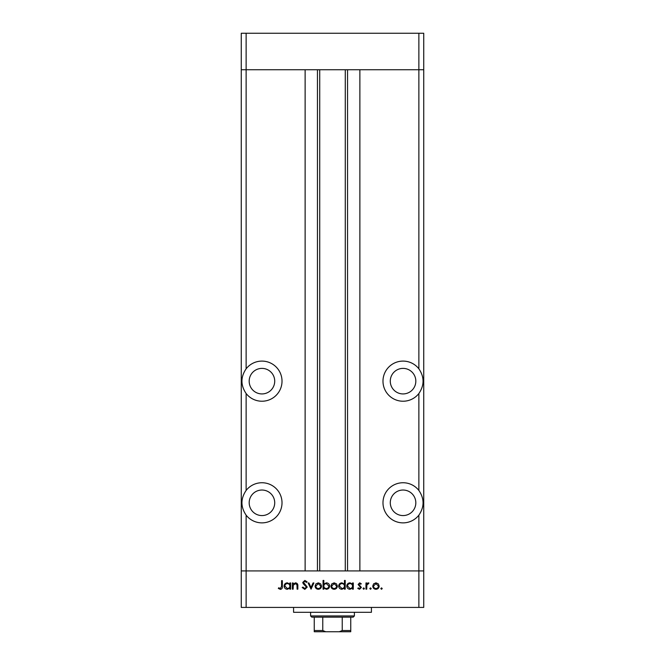 <?xml version="1.0" encoding="UTF-8"?>
<svg xmlns="http://www.w3.org/2000/svg" width="665" height="665" viewBox="0 0 665 665"><rect width="100%" height="100%" fill="white"/><g stroke="black" fill="none" stroke-linecap="round" stroke-linejoin="round"><path stroke-width="1" d="M246.133 515.167C240.547 506.921 240.547 498.683 246.133 490.446A20.075 20.075 0 0 1 282.018 502.807A20.075 20.075 0 0 1 246.133 515.167L246.133 570.927L418.867 570.927L418.867 607.419L423.738 607.419L423.738 570.927L418.867 570.927L423.738 570.927L423.738 69.742L359.873 69.742L359.873 570.927L418.867 570.927L418.867 515.167C424.453 506.921 424.453 498.683 418.867 490.446L418.867 393.522C424.453 385.276 424.453 377.038 418.867 368.801L418.867 69.742L423.738 69.742L423.738 33.25L241.262 33.25L241.262 69.742L418.867 69.742L418.867 33.25M418.867 607.419L246.133 607.419L246.133 570.927L241.262 570.927L305.127 570.927L305.127 69.742L246.133 69.742L246.133 33.25M261.944 368.385A12.776 12.776 0 0 0 249.175 381.161A12.776 12.776 0 0 0 261.944 393.929A12.776 12.776 0 0 0 274.72 381.161A12.776 12.776 0 0 0 261.944 368.385M403.057 368.385A12.776 12.776 0 0 0 390.28 381.161A12.776 12.776 0 0 0 403.057 393.929A12.776 12.776 0 0 0 415.825 381.161A12.776 12.776 0 0 0 403.057 368.385M403.057 490.03A12.776 12.776 0 0 0 390.28 502.807A12.776 12.776 0 0 0 403.057 515.575A12.776 12.776 0 0 0 415.825 502.807A12.776 12.776 0 0 0 403.057 490.03M261.944 490.03A12.776 12.776 0 0 0 249.175 502.807A12.776 12.776 0 0 0 261.944 515.575A12.776 12.776 0 0 0 274.72 502.807A12.776 12.776 0 0 0 261.944 490.03M246.133 490.446L246.133 393.522A20.075 20.075 0 0 0 282.018 381.161A20.075 20.075 0 0 0 246.133 368.801L246.133 69.742L241.262 69.742L241.262 607.419L246.133 607.419M246.133 393.522C240.547 385.276 240.547 377.038 246.133 368.801M418.867 368.801A20.075 20.075 0 0 0 382.982 381.161A20.075 20.075 0 0 0 418.867 393.522M418.867 490.446A20.075 20.075 0 0 0 382.982 502.807A20.075 20.075 0 0 0 418.867 515.167M319.724 69.742L319.724 570.927M371.427 607.419L371.427 612.29L293.573 612.29L293.573 607.419M293.149 589.173L292.384 589.173L292.384 582.947L293.149 582.947L293.149 584.07L295.518 582.839C297.23 583.122 298.011 584.169 297.845 585.998L297.845 589.173L297.08 589.173L296.989 584.834L295.385 583.604L293.273 585.25L293.149 589.173M307.238 587.087L304.803 589.389L302.209 587.528L302.932 587.104L304.803 588.517L306.474 587.079L303.232 583.72L302.758 582.424L304.861 580.437L307.122 581.883L306.432 582.407L304.769 581.31L303.523 582.39L307.238 587.087M311.054 589.173L308.111 582.947L308.934 582.947L311.004 587.478L313.065 582.947L313.897 582.947L311.054 589.173M315.094 586.081L315.95 583.87L318.319 582.839L320.68 583.87L321.536 586.081C321.353 588.051 320.281 589.115 318.319 589.281C316.349 589.124 315.276 588.051 315.094 586.081M330.929 586.081L331.777 583.87L334.146 582.839L336.515 583.87L337.363 586.081C337.188 588.051 336.116 589.115 334.146 589.281C332.184 589.124 331.103 588.051 330.929 586.081M352.541 584.103L352.541 582.947L353.306 582.947L353.306 589.173L352.541 589.173L352.541 588.101L349.998 589.281C348.019 589.099 346.939 588.018 346.756 586.048C346.955 584.078 348.044 583.014 350.023 582.839L352.541 584.103M381.527 589.281L380.812 588.575L381.527 587.86L382.234 588.575L381.527 589.281M372.741 586.081L373.589 583.87L375.958 582.839L378.327 583.87L379.175 586.081C379 588.051 377.928 589.115 375.958 589.281C373.996 589.124 372.915 588.051 372.741 586.081M370.496 589.281L369.79 588.575L370.496 587.86L371.211 588.575L370.496 589.281M366.731 589.173L365.966 589.173L365.966 582.947L366.731 582.947L366.731 583.87L368.252 582.839L368.917 583.055L368.493 583.72L366.872 584.951L366.731 589.173M363.73 589.281L363.024 588.575L363.73 587.86L364.437 588.575L363.73 589.281M358.111 584.477L359.682 582.839L361.278 583.729L360.754 584.261L359.682 583.604L358.876 584.444L361.386 587.486L359.557 589.281L357.778 588.442L358.285 587.86L359.524 588.517L360.621 587.519L358.111 584.477M344.462 584.153L344.462 580.437L345.226 580.437L345.226 589.173L344.462 589.173L344.462 588.101L341.918 589.281C339.94 589.099 338.859 588.018 338.676 586.048C338.884 584.078 339.973 583.014 341.943 582.839L344.462 584.153M323.83 588.026L323.83 589.173L323.065 589.173L323.065 580.437L323.83 580.437L323.83 584.078L326.365 582.839C328.344 583.022 329.424 584.103 329.616 586.073C329.416 588.043 328.319 589.115 326.34 589.281L323.83 588.026M289.874 584.103L289.874 582.947L290.638 582.947L290.638 589.173L289.874 589.173L289.874 588.101L287.338 589.281C285.36 589.099 284.279 588.018 284.088 586.048C284.296 584.078 285.385 583.014 287.363 582.839L289.874 584.103M280.397 588.517L281.578 586.322L281.578 580.661L282.342 580.661L282.342 586.405C282.575 588.118 281.918 589.107 280.356 589.389L278.303 588.409L278.751 587.752L280.397 588.517M378.41 586.081L375.958 583.604L373.497 586.081C373.639 587.586 374.462 588.392 375.958 588.517C377.454 588.392 378.277 587.586 378.41 586.081M352.541 586.073C352.4 584.552 351.569 583.729 350.031 583.604C348.518 583.729 347.679 584.552 347.521 586.056L350.023 588.517C351.561 588.4 352.4 587.586 352.541 586.073M344.462 586.073C344.32 584.552 343.489 583.729 341.951 583.604C340.438 583.729 339.599 584.552 339.441 586.056L341.951 588.517C343.481 588.4 344.32 587.586 344.462 586.073M336.598 586.081L334.146 583.604L331.685 586.081C331.827 587.586 332.65 588.392 334.146 588.517C335.642 588.392 336.465 587.586 336.598 586.081M323.83 586.048C323.971 587.577 324.803 588.4 326.34 588.517C327.845 588.392 328.685 587.577 328.851 586.073L326.349 583.604C324.819 583.72 323.98 584.535 323.83 586.048M320.771 586.081L318.319 583.604L315.858 586.081C316 587.586 316.814 588.392 318.319 588.517C319.815 588.392 320.63 587.586 320.771 586.081M289.874 586.073C289.74 584.552 288.901 583.729 287.371 583.604C285.859 583.729 285.019 584.552 284.853 586.056L287.363 588.517C288.893 588.4 289.732 587.586 289.874 586.073M343.572 631.75L321.428 631.75L343.572 631.75M354.395 615.94L353.182 617.153L311.819 617.153L310.605 615.94L354.395 615.94L354.395 612.29M310.605 615.94L310.605 612.29M350.746 631.75L350.746 630.536L350.746 631.75L314.254 631.75L314.254 630.536L314.254 631.75M350.746 617.153L350.746 630.536L342.234 630.536L339.275 631.75M342.234 617.153L342.234 630.536M322.766 617.153L322.766 630.536L325.725 631.75M314.254 617.153L314.254 630.536L322.766 630.536M347.546 69.742L347.546 570.927M317.454 69.742L317.454 570.927M345.276 69.742L345.276 570.927"/></g></svg>
